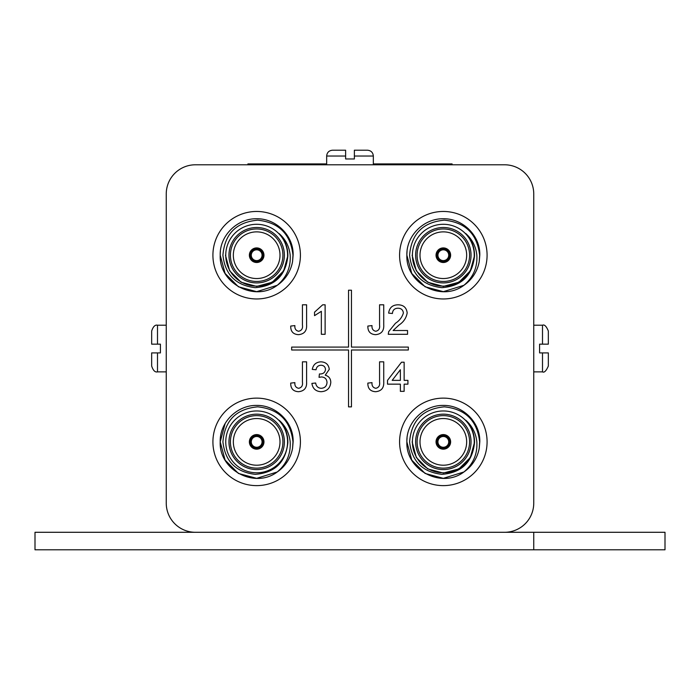 <?xml version="1.0" encoding="UTF-8"?>
<svg xmlns="http://www.w3.org/2000/svg" width="700" height="700" viewBox="0 0 700 700"><rect width="100%" height="100%" fill="white"/><g stroke="black" fill="none" stroke-linecap="round" stroke-linejoin="round"><path stroke-width="1.05" d="M35 532.289L665 532.289L665 549.789L35 549.789L35 532.289M533.75 532.289L533.75 549.789M257.101 262.483L257.101 260.584A5.399 5.399 0 0 0 262.062 255.211A5.399 5.399 0 0 0 257.101 249.83L257.101 248.955A6.274 6.274 0 0 1 262.938 255.211A6.274 6.274 0 0 1 257.101 261.467L257.101 260.584A5.399 5.399 0 0 1 256.226 260.584L256.226 261.467A6.274 6.274 0 0 1 250.399 255.211A6.274 6.274 0 0 1 256.226 248.955L256.226 249.83A5.399 5.399 0 0 0 251.274 255.211A5.399 5.399 0 0 0 256.226 260.584L256.226 262.483M249.375 255.211A7.289 7.289 0 0 0 256.664 262.5A7.289 7.289 0 0 0 263.961 255.211A7.289 7.289 0 0 0 256.664 247.914A7.289 7.289 0 0 0 249.375 255.211M443.774 262.483L443.774 260.584A5.399 5.399 0 0 0 448.726 255.211A5.399 5.399 0 0 0 443.774 249.83L443.774 248.955A6.274 6.274 0 0 1 449.601 255.211A6.274 6.274 0 0 1 443.774 261.467L443.774 260.584A5.399 5.399 0 0 1 442.899 260.584L442.899 261.467A6.274 6.274 0 0 1 437.062 255.211A6.274 6.274 0 0 1 442.899 248.955L442.899 249.83A5.399 5.399 0 0 0 437.938 255.211A5.399 5.399 0 0 0 442.899 260.584L442.899 262.483M436.039 255.211A7.289 7.289 0 0 0 443.336 262.5A7.289 7.289 0 0 0 450.625 255.211A7.289 7.289 0 0 0 443.336 247.914A7.289 7.289 0 0 0 436.039 255.211M257.101 449.155L257.101 447.256A5.399 5.399 0 0 0 262.062 441.875A5.399 5.399 0 0 0 257.101 436.494L257.101 435.619A6.274 6.274 0 0 1 262.938 441.875A6.274 6.274 0 0 1 257.101 448.131L257.101 447.256A5.399 5.399 0 0 1 256.226 447.256L256.226 448.131A6.274 6.274 0 0 1 250.399 441.875A6.274 6.274 0 0 1 256.226 435.619L256.226 436.494A5.399 5.399 0 0 0 251.274 441.875A5.399 5.399 0 0 0 256.226 447.256L256.226 449.155M249.375 441.875A7.289 7.289 0 0 0 256.664 449.164A7.289 7.289 0 0 0 263.961 441.875A7.289 7.289 0 0 0 256.664 434.586A7.289 7.289 0 0 0 249.375 441.875M443.774 449.155L443.774 447.256A5.399 5.399 0 0 0 448.726 441.875A5.399 5.399 0 0 0 443.774 436.494L443.774 435.619A6.274 6.274 0 0 1 449.601 441.875A6.274 6.274 0 0 1 443.774 448.131L443.774 447.256A5.399 5.399 0 0 1 442.899 447.256L442.899 448.131A6.274 6.274 0 0 1 437.062 441.875A6.274 6.274 0 0 1 442.899 435.619L442.899 436.494A5.399 5.399 0 0 0 437.938 441.875A5.399 5.399 0 0 0 442.899 447.256L442.899 449.155M436.039 441.875A7.289 7.289 0 0 0 443.336 449.164A7.289 7.289 0 0 0 450.625 441.875A7.289 7.289 0 0 0 443.336 434.586A7.289 7.289 0 0 0 436.039 441.875M166.25 325.211L157.5 325.211L157.5 344.164L160.414 344.164L160.414 352.914L157.5 352.914L157.5 371.875C155.085 372.47 153.143 370.527 151.664 366.039L151.664 352.914L151.664 366.039M373.336 164.789L373.336 156.039L354.375 156.039L354.375 158.961L345.625 158.961L345.625 156.039L326.664 156.039C327.014 152.495 328.956 150.553 332.5 150.211L345.625 150.211L332.5 150.211M533.75 371.875L542.5 371.875L542.5 352.914L539.586 352.914L539.586 344.164L542.5 344.164L542.5 325.211C544.451 324.319 546.394 326.261 548.336 331.039L548.336 344.164L548.336 331.039M212.914 441.875A43.75 43.75 0 0 0 256.664 485.625A43.75 43.75 0 0 0 300.414 441.875A43.75 43.75 0 0 0 256.664 398.125A43.75 43.75 0 0 0 212.914 441.875M399.586 441.875A43.75 43.75 0 0 0 443.336 485.625A43.75 43.75 0 0 0 487.086 441.875A43.75 43.75 0 0 0 443.336 398.125A43.75 43.75 0 0 0 399.586 441.875M399.586 255.211A43.75 43.75 0 0 0 443.336 298.961A43.75 43.75 0 0 0 487.086 255.211A43.75 43.75 0 0 0 443.336 211.461A43.75 43.75 0 0 0 399.586 255.211M212.914 255.211A43.75 43.75 0 0 0 256.664 298.961A43.75 43.75 0 0 0 300.414 255.211A43.75 43.75 0 0 0 256.664 211.461A43.75 43.75 0 0 0 212.914 255.211M420 441.875A23.336 23.336 0 0 0 443.336 465.211A23.336 23.336 0 0 0 466.664 441.875A23.336 23.336 0 0 0 443.336 418.539A23.336 23.336 0 0 0 420 441.875M471.039 441.875A27.711 27.711 0 0 1 443.336 469.586A27.711 27.711 0 0 1 415.625 441.875A27.711 27.711 0 0 1 443.336 414.164A27.711 27.711 0 0 1 471.039 441.875M417.086 441.875A26.25 26.25 0 0 0 443.336 468.125A26.25 26.25 0 0 0 469.586 441.875A26.25 26.25 0 0 0 443.336 415.625A26.25 26.25 0 0 0 417.086 441.875M407.067 445.629A36.461 36.461 0 0 1 406.875 441.875L411.757 460.101L425.101 473.445L443.336 478.336L463.907 471.975C473.235 464.056 477.549 454.02 476.84 441.875C475.93 433.23 472.255 426.011 465.806 420.236C471.511 426.335 474.425 433.545 474.53 441.875L474.521 442.715C472.43 462.289 461.562 472.832 441.91 474.338C422.52 472.124 411.749 461.309 409.596 441.875C411.346 420.499 422.931 408.826 444.351 406.84C465.509 409.027 477.278 420.7 479.64 441.875L479.238 448.219A36.461 36.461 0 0 1 463.907 471.975L443.336 478.336L425.101 473.445L411.757 460.101L406.875 441.875C406.236 422.257 423.99 405.055 443.336 405.414C462.683 405.055 480.427 422.257 479.789 441.875L479.238 448.219L479.789 441.875C480.427 422.257 462.683 405.055 443.336 405.414C423.99 405.055 406.236 422.257 406.875 441.875A36.461 36.461 0 0 1 407.067 438.121M474.25 441.875A30.914 30.914 0 0 0 443.336 410.961A30.914 30.914 0 0 0 412.414 441.875A30.914 30.914 0 0 0 443.336 472.789A30.914 30.914 0 0 0 474.25 441.875M406.875 441.875C406.236 422.257 423.99 405.055 443.336 405.414C462.683 405.055 480.427 422.257 479.789 441.875C480.427 422.257 462.683 405.055 443.336 405.414C423.99 405.055 406.236 422.257 406.875 441.875L411.757 460.101L425.101 473.445L443.336 478.336L463.907 471.975L443.336 478.336L425.101 473.445L411.757 460.101L406.875 441.875L411.757 460.101L425.101 473.445L443.336 478.336L463.907 471.975L443.336 478.336L425.101 473.445L411.757 460.101L406.875 441.875C405.562 469.98 441.28 489.037 463.907 471.975M233.336 441.875A23.336 23.336 0 0 0 256.664 465.211A23.336 23.336 0 0 0 280 441.875A23.336 23.336 0 0 0 256.664 418.539A23.336 23.336 0 0 0 233.336 441.875M284.375 441.875A27.711 27.711 0 0 1 256.664 469.586A27.711 27.711 0 0 1 228.961 441.875A27.711 27.711 0 0 1 256.664 414.164A27.711 27.711 0 0 1 284.375 441.875M230.414 441.875A26.25 26.25 0 0 0 256.664 468.125A26.25 26.25 0 0 0 282.914 441.875A26.25 26.25 0 0 0 256.664 415.625A26.25 26.25 0 0 0 230.414 441.875M220.404 445.629A36.461 36.461 0 0 1 220.211 441.875L225.094 460.101L238.438 473.445L256.664 478.336L277.244 471.975C286.571 464.056 290.885 454.02 290.176 441.875C289.266 433.23 285.582 426.011 279.134 420.236C284.848 426.335 287.752 433.545 287.866 441.875L287.849 442.715C285.766 462.289 274.89 472.832 255.246 474.338C235.856 472.124 225.076 461.309 222.924 441.875C224.682 420.499 236.267 408.826 257.679 406.84C278.845 409.027 290.605 420.7 292.976 441.875L292.565 448.219A36.461 36.461 0 0 1 277.244 471.975L256.664 478.336L238.438 473.445L225.094 460.101L220.211 441.875C219.572 422.257 237.318 405.055 256.664 405.414C276.01 405.055 293.764 422.257 293.125 441.875L292.565 448.219L293.125 441.875C293.764 422.257 276.01 405.055 256.664 405.414C237.318 405.055 219.572 422.257 220.211 441.875A36.461 36.461 0 0 1 220.404 438.121M287.586 441.875A30.914 30.914 0 0 0 256.664 410.961A30.914 30.914 0 0 0 225.75 441.875A30.914 30.914 0 0 0 256.664 472.789A30.914 30.914 0 0 0 287.586 441.875M277.244 471.975C254.608 489.037 218.89 469.98 220.211 441.875L225.094 460.101L238.438 473.445L256.664 478.336L277.244 471.975L256.664 478.336L238.438 473.445L225.094 460.101L220.211 441.875L225.094 460.101L238.438 473.445L256.664 478.336L277.244 471.975L256.664 478.336L238.438 473.445L225.094 460.101L220.211 441.875L225.094 423.649L220.211 441.875C219.572 422.257 237.318 405.055 256.664 405.414C276.01 405.055 293.764 422.257 293.125 441.875M420 255.211A23.336 23.336 0 0 0 443.336 278.539A23.336 23.336 0 0 0 466.664 255.211A23.336 23.336 0 0 0 443.336 231.875A23.336 23.336 0 0 0 420 255.211M471.039 255.211A27.711 27.711 0 0 1 443.336 282.914A27.711 27.711 0 0 1 415.625 255.211A27.711 27.711 0 0 1 443.336 227.5A27.711 27.711 0 0 1 471.039 255.211M417.086 255.211A26.25 26.25 0 0 0 443.336 281.461A26.25 26.25 0 0 0 469.586 255.211A26.25 26.25 0 0 0 443.336 228.961A26.25 26.25 0 0 0 417.086 255.211M407.067 258.965A36.461 36.461 0 0 1 406.875 255.211L411.757 273.438L425.101 286.781L443.336 291.664L463.907 285.303C473.235 277.384 477.549 267.356 476.84 255.211C475.93 246.557 472.255 239.348 465.806 233.564C471.511 239.662 474.425 246.881 474.53 255.211L474.521 256.051C472.43 275.625 461.562 286.169 441.91 287.665C422.52 285.46 411.749 274.636 409.596 255.211C411.346 233.835 422.931 222.154 444.351 220.176C465.509 222.355 477.278 234.036 479.64 255.211L479.238 261.555A36.461 36.461 0 0 1 463.907 285.303L443.336 291.664L425.101 286.781L411.757 273.438L406.875 255.211C406.236 235.594 423.99 218.383 443.336 218.75C462.683 218.383 480.427 235.594 479.789 255.211L479.238 261.555L479.789 255.211C480.427 235.594 462.683 218.383 443.336 218.75C423.99 218.383 406.236 235.594 406.875 255.211A36.461 36.461 0 0 1 407.067 251.449M474.25 255.211A30.914 30.914 0 0 0 443.336 224.289A30.914 30.914 0 0 0 412.414 255.211A30.914 30.914 0 0 0 443.336 286.125A30.914 30.914 0 0 0 474.25 255.211M406.875 255.211C406.236 235.594 423.99 218.383 443.336 218.75C462.683 218.383 480.427 235.594 479.789 255.211C480.427 235.594 462.683 218.383 443.336 218.75C423.99 218.383 406.236 235.594 406.875 255.211L411.757 273.438L425.101 286.781L443.336 291.664L463.907 285.303L443.336 291.664L425.101 286.781L411.757 273.438L406.875 255.211L411.757 273.438L425.101 286.781L443.336 291.664L463.907 285.303C441.28 302.365 405.562 283.316 406.875 255.211M233.336 255.211A23.336 23.336 0 0 0 256.664 278.539A23.336 23.336 0 0 0 280 255.211A23.336 23.336 0 0 0 256.664 231.875A23.336 23.336 0 0 0 233.336 255.211M284.375 255.211A27.711 27.711 0 0 1 256.664 282.914A27.711 27.711 0 0 1 228.961 255.211A27.711 27.711 0 0 1 256.664 227.5A27.711 27.711 0 0 1 284.375 255.211M230.414 255.211A26.25 26.25 0 0 0 256.664 281.461A26.25 26.25 0 0 0 282.914 255.211A26.25 26.25 0 0 0 256.664 228.961A26.25 26.25 0 0 0 230.414 255.211M220.404 258.965A36.461 36.461 0 0 1 220.211 255.211L225.094 273.438L238.438 286.781L256.664 291.664L277.244 285.303C286.571 277.384 290.885 267.356 290.176 255.211C289.266 246.557 285.582 239.348 279.134 233.564C284.848 239.662 287.752 246.881 287.866 255.211L287.849 256.051C285.766 275.625 274.89 286.169 255.246 287.665C235.856 285.46 225.076 274.636 222.924 255.211C224.682 233.835 236.267 222.154 257.679 220.176C278.845 222.355 290.605 234.036 292.976 255.211L292.565 261.555A36.461 36.461 0 0 1 277.244 285.303L256.664 291.664L238.438 286.781L225.094 273.438L220.211 255.211C219.572 235.594 237.318 218.383 256.664 218.75C276.01 218.383 293.764 235.594 293.125 255.211L292.565 261.555M287.586 255.211A30.914 30.914 0 0 0 256.664 224.289A30.914 30.914 0 0 0 225.75 255.211A30.914 30.914 0 0 0 256.664 286.125A30.914 30.914 0 0 0 287.586 255.211M277.244 285.303C254.608 302.365 218.89 283.316 220.211 255.211L225.094 273.438L238.438 286.781L256.664 291.664L277.244 285.303L256.664 291.664L238.438 286.781L225.094 273.438L220.211 255.211L225.094 273.438L238.438 286.781L256.664 291.664L277.244 285.303L256.664 291.664L238.438 286.781L225.094 273.438L220.211 255.211A36.461 36.461 0 0 1 220.404 251.449M220.211 255.211C219.572 235.594 237.318 218.383 256.664 218.75C276.01 218.383 293.764 235.594 293.125 255.211C293.764 235.594 276.01 218.383 256.664 218.75C237.318 218.383 219.572 235.594 220.211 255.211C219.572 235.594 237.318 218.383 256.664 218.75C276.01 218.383 293.764 235.594 293.125 255.211C293.764 235.594 276.01 218.383 256.664 218.75C237.318 218.383 219.572 235.594 220.211 255.211M393.12 330.514L407.549 330.514L407.549 334.294L388.264 334.294L388.666 331.669L395.465 323.26C399.455 320.696 402.098 317.266 403.392 312.979C402.99 309.89 401.196 308.297 398.011 308.201C394.546 308.315 392.683 310.074 392.429 313.495L388.64 313.119C389.392 307.659 392.543 304.894 398.099 304.797C403.533 304.929 406.56 307.641 407.172 312.944C406.271 318.045 403.541 322.079 398.991 325.036L393.12 330.514M325.124 304.797L325.124 334.294L321.344 334.294L321.344 311.308L314.536 315.656L314.536 312.174L322.691 304.797L325.124 304.797M375.611 391.711C370.317 391.379 367.727 388.509 367.85 383.101L372.006 382.637C371.726 385.796 372.977 387.686 375.786 388.308C378.814 387.59 380.074 385.534 379.566 382.121L379.566 361.839L383.731 361.839L383.731 381.859C384.099 387.87 381.386 391.16 375.611 391.711M298.48 334.67C293.186 334.338 290.596 331.467 290.719 326.06L294.875 325.596C294.586 328.755 295.846 330.645 298.646 331.266C301.683 330.558 302.942 328.493 302.435 325.08L302.435 304.797L306.6 304.797L306.6 324.817C306.967 330.838 304.255 334.119 298.48 334.67M348.539 350L348.539 406.875L351.461 406.875L351.461 350L408.336 350L408.336 347.086L351.461 347.086L351.461 290.211L348.539 290.211L348.539 347.086L291.664 347.086L291.664 350L348.539 350M166.25 193.961L166.25 503.125A29.164 29.164 0 0 0 195.414 532.289L504.586 532.289A29.164 29.164 0 0 0 533.75 503.125L533.75 193.961A29.164 29.164 0 0 0 504.586 164.789L195.414 164.789A29.164 29.164 0 0 0 166.25 193.961M404.145 391.335L400.365 391.335L400.365 384.151L387.511 384.151L387.511 380.363L401.502 362.215L404.145 362.215L404.145 380.363L407.925 380.363L407.925 384.151L404.145 384.151L404.145 391.335M321.064 391.711C315.77 391.405 312.716 388.631 311.894 383.39L315.674 383.014C316.155 386.304 318.001 388.071 321.204 388.308C324.835 388.036 326.769 386.076 327.014 382.428C326.751 379.015 324.905 377.186 321.484 376.941L319.043 377.344L319.428 373.94L319.97 373.984C323.216 374.001 325.062 372.488 325.5 369.46C325.229 366.783 323.733 365.374 321.011 365.243C318.159 365.418 316.505 366.931 316.05 369.775L312.27 369.399C313.206 364.63 316.076 362.11 320.898 361.839C325.841 362.04 328.632 364.543 329.28 369.338L325.255 375.183C328.886 376.233 330.733 378.656 330.794 382.454C330.181 388.264 326.944 391.344 321.064 391.711M375.611 334.67C370.317 334.338 367.727 331.467 367.85 326.06L372.006 325.596C371.726 328.755 372.977 330.645 375.786 331.266C378.814 330.558 380.074 328.493 379.566 325.08L379.566 304.797L383.731 304.797L383.731 324.817C384.099 330.838 381.386 334.119 375.611 334.67M298.48 391.711C293.186 391.379 290.596 388.509 290.719 383.101L294.875 382.637C294.586 385.796 295.846 387.686 298.646 388.308C301.683 387.59 302.942 385.534 302.435 382.121L302.435 361.839L306.6 361.839L306.6 381.859C306.967 387.87 304.255 391.16 298.48 391.711M279.134 233.564L283.684 239.61M287.359 249.629L287.866 255.29M287.858 255.649L283.684 270.804L272.265 282.223L256.664 286.405L241.071 282.223L229.652 270.804L225.47 255.211L229.652 270.804L241.071 282.223L256.664 286.405L272.265 282.223L283.684 270.804L287.858 255.649L283.684 270.804L272.265 282.223L256.664 286.405L241.071 282.223L229.652 270.804L225.47 255.211L229.652 270.804L241.071 282.223L256.664 286.405L272.265 282.223L283.684 270.804L287.858 255.649L283.684 270.804L272.265 282.223L256.664 286.405L241.071 282.223L229.652 270.804L225.47 255.211L229.652 270.804L241.071 282.223L256.664 286.405L272.265 282.223L283.684 270.804L287.858 255.649L283.684 270.804L272.265 282.223L256.664 286.405L241.071 282.223L229.652 270.804L225.47 255.211M465.806 233.564L470.347 239.61M474.023 249.629L474.53 255.29M474.53 255.649L470.347 270.804L458.929 282.223L443.336 286.405L427.735 282.223L416.316 270.804L412.134 255.211M469.577 238.341L472.264 243.539M283.684 426.274L284.594 427.971M287.359 436.293L287.866 441.875M465.806 420.236L470.347 426.274M474.53 441.875L474.023 436.293L474.53 441.875M474.53 442.312L470.347 457.476L458.929 468.895L443.336 473.069L427.735 468.895L416.316 457.476L412.134 441.875L416.316 457.476L427.735 468.895L443.336 473.069L458.929 468.895L470.347 457.476L474.53 442.312L470.347 457.476L458.929 468.895L443.336 473.069L427.735 468.895L416.316 457.476L412.134 441.875L416.316 457.476L427.735 468.895L443.336 473.069L458.929 468.895L470.347 457.476L474.53 442.312L470.347 457.476L458.929 468.895L443.336 473.069L427.735 468.895L416.316 457.476L412.134 441.875L416.316 457.476L427.735 468.895L443.336 473.069L458.929 468.895L470.347 457.476L474.53 442.312L470.347 457.476L458.929 468.895L443.336 473.069L427.735 468.895L416.316 457.476L412.134 441.875L416.316 457.476L427.735 468.895L443.336 473.069L458.929 468.895L470.347 457.476L474.53 442.312M469.577 425.014L472.264 430.211M247.914 164.789L247.914 163.914L326.664 163.914M373.336 163.914L452.086 163.914L452.086 164.789M392.175 380.363L400.365 380.363L400.365 369.74L392.175 380.363M548.336 344.164L542.5 344.164M548.336 352.914L548.336 366.039L548.336 352.914L542.5 352.914M345.625 150.211L345.625 156.039M354.375 156.039L354.375 150.211L367.5 150.211C371.044 150.553 372.986 152.495 373.336 156.039M151.664 352.914L157.5 352.914M157.5 344.164L151.664 344.164L151.664 331.039C153.143 326.559 155.085 324.616 157.5 325.211M443.774 434.595L443.774 436.494A5.399 5.399 0 0 0 442.899 436.494L442.899 434.595M257.101 434.595L257.101 436.494A5.399 5.399 0 0 0 256.226 436.494L256.226 434.595M443.774 247.931L443.774 249.83A5.399 5.399 0 0 0 442.899 249.83L442.899 247.931M257.101 247.931L257.101 249.83A5.399 5.399 0 0 0 256.226 249.83L256.226 247.931M542.5 325.211L533.75 325.211M542.5 371.875C544.25 372.881 546.201 370.93 548.336 366.039M326.664 156.039L326.664 164.789M157.5 371.875L166.25 371.875"/></g></svg>
